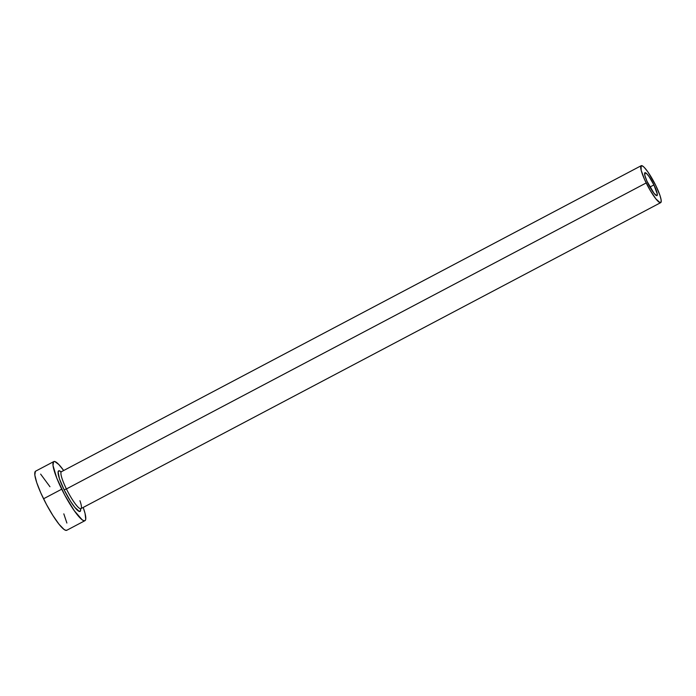 <?xml version="1.0" encoding="UTF-8"?>
<svg xmlns="http://www.w3.org/2000/svg" width="696" height="696" viewBox="0 0 696 696"><rect width="100%" height="100%" fill="white"/><g stroke="black" fill="none" stroke-linecap="round" stroke-linejoin="round"><path stroke-width="1.04" d="M648.002 183.413A12.946 2.297 -117.8 0 1 644.914 172.721A12.946 2.297 -117.8 0 1 653.918 184.927L649.916 187.033L653.918 184.927L657.302 194.132L656.606 195.646L654.014 193.288L646.958 181.186L644.879 175.523L644.844 172.765L646.88 173.852L649.063 176.593L653.918 184.927A12.946 2.297 -117.8 0 1 657.007 195.619A12.946 2.297 -117.8 0 1 648.002 183.413M61.544 471.662A20.88 3.697 62.2 0 0 66.407 488.957L64.11 489.793A22.968 4.072 -117.8 0 1 61.065 471.836L59.343 470.774L58.099 471.81L59.43 478.709L64.11 489.793L66.407 488.957A20.88 3.697 62.2 0 0 80.919 508.645L660.704 202.632A20.88 3.697 -117.8 0 1 646.192 182.952L66.407 488.957L646.192 182.952A20.88 3.697 -117.8 0 1 641.216 165.7A20.88 3.697 -117.8 0 1 655.728 185.388A20.88 3.697 -117.8 0 1 660.704 202.632M53.766 461.587L35.592 471.183A33.408 5.916 62.2 0 0 43.552 498.78A33.408 5.916 62.2 0 0 66.781 530.274L84.956 520.678A33.408 5.916 -117.8 0 1 61.727 489.184L43.552 498.78L61.727 489.184A33.408 5.916 -117.8 0 1 53.766 461.587A33.408 5.916 -117.8 0 1 63.693 470.513L58.821 464.519L54.784 461.526L53.575 461.709L53 465.433L56.733 478.004L64.711 495.004L74.263 510.699L82.163 519.799L83.929 520.747L85.138 520.556L85.739 519.233L85.06 513.448L83.189 507.445A33.408 5.916 -117.8 0 1 84.956 520.678M80.606 508.802L80.623 510.455L79.379 511.49L74.768 507.314L70.557 501.329L64.11 489.793A22.968 4.072 -117.8 0 0 75.69 508.419A22.968 4.072 -117.8 0 0 80.614 508.872M35.4 471.305L34.826 475.02L36.74 482.659L40.855 493.038L46.536 504.591L52.931 515.562L59.056 524.271L63.988 529.386L65.755 530.335L66.964 530.152M66.886 523.044L63.814 513.857M49.964 486.73L40.638 474.115M61.074 472.105L60.63 471.836L61.431 471.705A20.88 3.697 62.2 0 0 66.407 488.957A20.88 3.697 62.2 0 0 80.806 508.689A20.88 3.697 62.2 0 0 79.944 500.711M655.728 185.388L647.898 171.938L644.374 167.536L642.956 166.257L641.094 165.779L641.147 170.224L644.505 179.368L650.038 190.13L655.884 198.882L660.069 202.675L660.826 202.562L661.183 200.231L659.991 195.463L655.728 185.388M61.431 471.705L641.216 165.7M80.919 508.645L80.362 509.228L80.397 508.706"/></g></svg>
